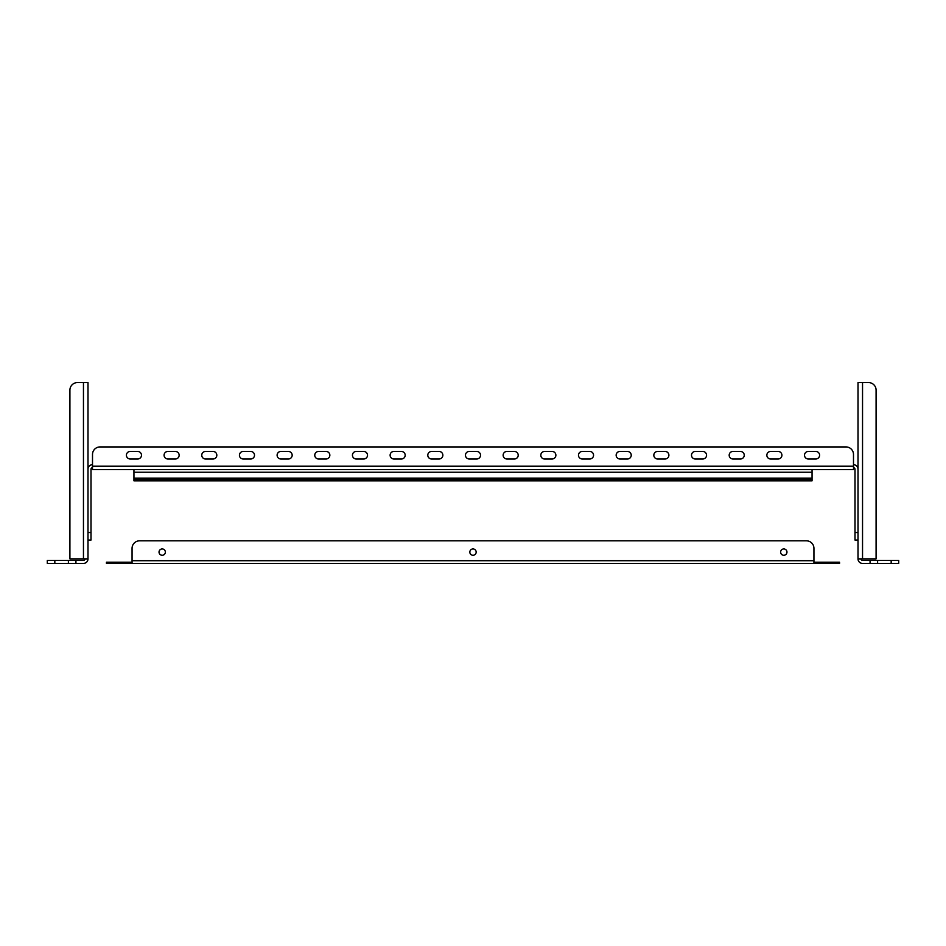 <?xml version="1.0" encoding="UTF-8"?>
<svg xmlns="http://www.w3.org/2000/svg" width="946" height="946" viewBox="0 0 946 946"><rect width="100%" height="100%" fill="white"/><g stroke="black" fill="none" stroke-linecap="round" stroke-linejoin="round"><path stroke-width="1.42" d="M162.204 548.952A3.169 3.169 0 0 0 159.034 552.109A3.169 3.169 0 0 0 162.204 555.278A3.169 3.169 0 0 0 165.361 552.109A3.169 3.169 0 0 0 162.204 548.952M473 548.952A3.169 3.169 0 0 0 469.831 552.109A3.169 3.169 0 0 0 473 555.278A3.169 3.169 0 0 0 476.169 552.109A3.169 3.169 0 0 0 473 548.952M783.796 548.952A3.169 3.169 0 0 0 780.639 552.109A3.169 3.169 0 0 0 783.796 555.278A3.169 3.169 0 0 0 786.966 552.109A3.169 3.169 0 0 0 783.796 548.952M106.449 563.414L106.449 562.208L113.981 562.208L113.981 563.414L106.449 563.414M832.019 562.208L839.551 562.208L839.551 563.414L832.019 563.414L832.019 562.208L813.938 562.208L813.938 563.414L113.981 563.414M113.981 562.208L132.062 562.208L132.062 563.414M832.019 563.414L813.938 563.414M132.062 562.208L132.062 548.349L132.062 560.706L813.938 560.706L813.938 562.208M813.938 560.706L813.938 548.349A7.533 7.533 0 0 0 806.406 540.816L139.594 540.816A7.533 7.533 0 0 0 132.062 548.349M139.594 540.816L806.406 540.816M876.091 558.897L858.01 558.897L858.01 382.586L868.558 382.586A7.533 7.533 0 0 1 876.091 390.119L876.091 558.897L876.091 390.119M898.7 563.414L891.167 563.414L891.167 560.399L898.7 560.399L898.7 563.414M877.604 563.414L870.072 563.414L870.072 560.399L877.604 560.399L877.604 563.414L891.167 563.414M858.01 558.897A4.517 4.517 0 0 0 862.539 563.414L870.072 563.414L870.072 560.399L862.539 560.399A1.502 1.502 0 0 1 861.026 558.897A1.502 1.502 0 0 0 862.539 560.399M877.604 560.399L891.167 560.399M854.995 540.06L858.01 540.06L854.995 540.06L858.01 540.06L854.995 540.06L854.995 469.228A1.502 1.502 0 0 0 853.493 467.726M858.01 469.228A4.517 4.517 0 0 0 853.493 464.711L853.493 454.47A7.533 7.533 0 0 0 845.961 446.926L100.04 446.926A7.533 7.533 0 0 0 92.507 454.47L92.507 469.535L853.493 469.535L853.493 454.47M87.99 401.802L87.99 412.35M87.99 439.476L87.99 450.024M87.99 469.228L87.99 469.228A4.517 4.517 0 0 1 92.507 464.711L92.507 454.47L92.507 464.711M87.99 382.586L87.99 558.897L69.909 558.897L69.909 390.119A7.533 7.533 0 0 1 77.442 382.586L87.99 382.586L87.99 393.512M84.974 558.897A1.502 1.502 0 0 1 83.461 560.399L75.928 560.399L75.928 563.414L68.396 563.414L68.396 560.399L75.928 560.399L75.928 563.414L83.461 563.414A4.517 4.517 0 0 0 87.99 558.897L87.99 532.527L91.005 532.527L91.005 469.228A1.502 1.502 0 0 1 92.507 467.726M54.833 563.414L47.3 563.414L47.3 560.399L54.833 560.399L54.833 563.414L68.396 563.414M54.833 560.399L68.396 560.399M47.3 560.399L47.3 563.414M91.005 532.527L91.005 540.06L87.99 540.06M137.714 458.987A3.772 3.772 0 0 0 141.486 455.215A3.772 3.772 0 0 0 137.714 451.455L130.181 451.455A3.772 3.772 0 0 0 126.409 455.215A3.772 3.772 0 0 0 130.181 458.987L137.714 458.987A3.772 3.772 0 0 0 141.486 455.215A3.772 3.772 0 0 0 137.714 451.455A3.772 3.772 0 0 1 141.486 455.215A3.772 3.772 0 0 1 137.714 458.987A3.772 3.772 0 0 0 141.486 455.215A3.772 3.772 0 0 0 137.714 451.455M175.388 458.987A3.772 3.772 0 0 0 179.149 455.215A3.772 3.772 0 0 0 175.388 451.455L167.856 451.455A3.772 3.772 0 0 0 164.084 455.215A3.772 3.772 0 0 0 167.856 458.987L175.388 458.987A3.772 3.772 0 0 0 179.149 455.215A3.772 3.772 0 0 0 175.388 451.455A3.772 3.772 0 0 1 179.149 455.215A3.772 3.772 0 0 1 175.388 458.987A3.772 3.772 0 0 0 179.149 455.215A3.772 3.772 0 0 0 175.388 451.455M213.063 458.987A3.772 3.772 0 0 0 216.823 455.215A3.772 3.772 0 0 0 213.063 451.455L205.53 451.455A3.772 3.772 0 0 0 201.758 455.215A3.772 3.772 0 0 0 205.53 458.987L213.063 458.987A3.772 3.772 0 0 0 216.823 455.215A3.772 3.772 0 0 0 213.063 451.455A3.772 3.772 0 0 1 216.823 455.215A3.772 3.772 0 0 1 213.063 458.987A3.772 3.772 0 0 0 216.823 455.215A3.772 3.772 0 0 0 213.063 451.455M250.737 458.987A3.772 3.772 0 0 0 254.498 455.215A3.772 3.772 0 0 0 250.737 451.455L243.193 451.455A3.772 3.772 0 0 0 239.433 455.215A3.772 3.772 0 0 0 243.193 458.987L250.737 458.987A3.772 3.772 0 0 0 254.498 455.215A3.772 3.772 0 0 0 250.737 451.455A3.772 3.772 0 0 1 254.498 455.215A3.772 3.772 0 0 1 250.737 458.987A3.772 3.772 0 0 0 254.498 455.215A3.772 3.772 0 0 0 250.737 451.455M288.4 458.987A3.772 3.772 0 0 0 292.172 455.215A3.772 3.772 0 0 0 288.4 451.455L280.867 451.455A3.772 3.772 0 0 0 277.107 455.215A3.772 3.772 0 0 0 280.867 458.987L288.4 458.987A3.772 3.772 0 0 0 292.172 455.215A3.772 3.772 0 0 0 288.4 451.455A3.772 3.772 0 0 1 292.172 455.215A3.772 3.772 0 0 1 288.4 458.987A3.772 3.772 0 0 0 292.172 455.215A3.772 3.772 0 0 0 288.4 451.455M326.074 458.987A3.772 3.772 0 0 0 329.847 455.215A3.772 3.772 0 0 0 326.074 451.455L318.542 451.455A3.772 3.772 0 0 0 314.77 455.215A3.772 3.772 0 0 0 318.542 458.987L326.074 458.987A3.772 3.772 0 0 0 329.847 455.215A3.772 3.772 0 0 0 326.074 451.455A3.772 3.772 0 0 1 329.847 455.215A3.772 3.772 0 0 1 326.074 458.987A3.772 3.772 0 0 0 329.847 455.215A3.772 3.772 0 0 0 326.074 451.455M363.749 458.987A3.772 3.772 0 0 0 367.521 455.215A3.772 3.772 0 0 0 363.749 451.455L356.216 451.455A3.772 3.772 0 0 0 352.444 455.215A3.772 3.772 0 0 0 356.216 458.987L363.749 458.987A3.772 3.772 0 0 0 367.521 455.215A3.772 3.772 0 0 0 363.749 451.455A3.772 3.772 0 0 1 367.521 455.215A3.772 3.772 0 0 1 363.749 458.987A3.772 3.772 0 0 0 367.521 455.215A3.772 3.772 0 0 0 363.749 451.455M401.423 458.987A3.772 3.772 0 0 0 405.184 455.215A3.772 3.772 0 0 0 401.423 451.455L393.891 451.455A3.772 3.772 0 0 0 390.119 455.215A3.772 3.772 0 0 0 393.891 458.987L401.423 458.987A3.772 3.772 0 0 0 405.184 455.215A3.772 3.772 0 0 0 401.423 451.455A3.772 3.772 0 0 1 405.184 455.215A3.772 3.772 0 0 1 401.423 458.987A3.772 3.772 0 0 0 405.184 455.215A3.772 3.772 0 0 0 401.423 451.455M439.098 458.987A3.772 3.772 0 0 0 442.858 455.215A3.772 3.772 0 0 0 439.098 451.455L431.565 451.455A3.772 3.772 0 0 0 427.793 455.215A3.772 3.772 0 0 0 431.565 458.987L439.098 458.987A3.772 3.772 0 0 0 442.858 455.215A3.772 3.772 0 0 0 439.098 451.455A3.772 3.772 0 0 1 442.858 455.215A3.772 3.772 0 0 1 439.098 458.987A3.772 3.772 0 0 0 442.858 455.215A3.772 3.772 0 0 0 439.098 451.455M476.772 458.987A3.772 3.772 0 0 0 480.533 455.215A3.772 3.772 0 0 0 476.772 451.455L469.228 451.455A3.772 3.772 0 0 0 465.467 455.215A3.772 3.772 0 0 0 469.228 458.987L476.772 458.987A3.772 3.772 0 0 0 480.533 455.215A3.772 3.772 0 0 0 476.772 451.455A3.772 3.772 0 0 1 480.533 455.215A3.772 3.772 0 0 1 476.772 458.987A3.772 3.772 0 0 0 480.533 455.215A3.772 3.772 0 0 0 476.772 451.455M514.435 458.987A3.772 3.772 0 0 0 518.207 455.215A3.772 3.772 0 0 0 514.435 451.455L506.902 451.455A3.772 3.772 0 0 0 503.142 455.215A3.772 3.772 0 0 0 506.902 458.987L514.435 458.987A3.772 3.772 0 0 0 518.207 455.215A3.772 3.772 0 0 0 514.435 451.455A3.772 3.772 0 0 1 518.207 455.215A3.772 3.772 0 0 1 514.435 458.987A3.772 3.772 0 0 0 518.207 455.215A3.772 3.772 0 0 0 514.435 451.455M552.109 458.987A3.772 3.772 0 0 0 555.881 455.215A3.772 3.772 0 0 0 552.109 451.455L544.577 451.455A3.772 3.772 0 0 0 540.816 455.215A3.772 3.772 0 0 0 544.577 458.987L552.109 458.987A3.772 3.772 0 0 0 555.881 455.215A3.772 3.772 0 0 0 552.109 451.455A3.772 3.772 0 0 1 555.881 455.215A3.772 3.772 0 0 1 552.109 458.987A3.772 3.772 0 0 0 555.881 455.215A3.772 3.772 0 0 0 552.109 451.455M589.784 458.987A3.772 3.772 0 0 0 593.556 455.215A3.772 3.772 0 0 0 589.784 451.455L582.251 451.455A3.772 3.772 0 0 0 578.479 455.215A3.772 3.772 0 0 0 582.251 458.987L589.784 458.987A3.772 3.772 0 0 0 593.556 455.215A3.772 3.772 0 0 0 589.784 451.455A3.772 3.772 0 0 1 593.556 455.215A3.772 3.772 0 0 1 589.784 458.987A3.772 3.772 0 0 0 593.556 455.215A3.772 3.772 0 0 0 589.784 451.455M627.458 458.987A3.772 3.772 0 0 0 631.23 455.215A3.772 3.772 0 0 0 627.458 451.455L619.926 451.455A3.772 3.772 0 0 0 616.153 455.215A3.772 3.772 0 0 0 619.926 458.987L627.458 458.987A3.772 3.772 0 0 0 631.23 455.215A3.772 3.772 0 0 0 627.458 451.455A3.772 3.772 0 0 1 631.23 455.215A3.772 3.772 0 0 1 627.458 458.987A3.772 3.772 0 0 0 631.23 455.215A3.772 3.772 0 0 0 627.458 451.455M665.133 458.987A3.772 3.772 0 0 0 668.893 455.215A3.772 3.772 0 0 0 665.133 451.455L657.6 451.455A3.772 3.772 0 0 0 653.828 455.215A3.772 3.772 0 0 0 657.6 458.987L665.133 458.987A3.772 3.772 0 0 0 668.893 455.215A3.772 3.772 0 0 0 665.133 451.455A3.772 3.772 0 0 1 668.893 455.215A3.772 3.772 0 0 1 665.133 458.987A3.772 3.772 0 0 0 668.893 455.215A3.772 3.772 0 0 0 665.133 451.455M702.807 458.987A3.772 3.772 0 0 0 706.567 455.215A3.772 3.772 0 0 0 702.807 451.455L695.263 451.455A3.772 3.772 0 0 0 691.502 455.215A3.772 3.772 0 0 0 695.263 458.987L702.807 458.987A3.772 3.772 0 0 0 706.567 455.215A3.772 3.772 0 0 0 702.807 451.455A3.772 3.772 0 0 1 706.567 455.215A3.772 3.772 0 0 1 702.807 458.987A3.772 3.772 0 0 0 706.567 455.215A3.772 3.772 0 0 0 702.807 451.455M740.47 458.987A3.772 3.772 0 0 0 744.242 455.215A3.772 3.772 0 0 0 740.47 451.455L732.937 451.455A3.772 3.772 0 0 0 729.177 455.215A3.772 3.772 0 0 0 732.937 458.987L740.47 458.987A3.772 3.772 0 0 0 744.242 455.215A3.772 3.772 0 0 0 740.47 451.455A3.772 3.772 0 0 1 744.242 455.215A3.772 3.772 0 0 1 740.47 458.987A3.772 3.772 0 0 0 744.242 455.215A3.772 3.772 0 0 0 740.47 451.455M130.181 451.455A3.772 3.772 0 0 0 126.409 455.215A3.772 3.772 0 0 0 130.181 458.987A3.772 3.772 0 0 1 126.409 455.215A3.772 3.772 0 0 1 130.181 451.455A3.772 3.772 0 0 0 126.409 455.215A3.772 3.772 0 0 0 130.181 458.987M167.856 451.455A3.772 3.772 0 0 0 164.084 455.215A3.772 3.772 0 0 0 167.856 458.987A3.772 3.772 0 0 1 164.084 455.215A3.772 3.772 0 0 1 167.856 451.455A3.772 3.772 0 0 0 164.084 455.215A3.772 3.772 0 0 0 167.856 458.987M205.53 451.455A3.772 3.772 0 0 0 201.758 455.215A3.772 3.772 0 0 0 205.53 458.987A3.772 3.772 0 0 1 201.758 455.215A3.772 3.772 0 0 1 205.53 451.455A3.772 3.772 0 0 0 201.758 455.215A3.772 3.772 0 0 0 205.53 458.987M243.193 451.455A3.772 3.772 0 0 0 239.433 455.215A3.772 3.772 0 0 0 243.193 458.987A3.772 3.772 0 0 1 239.433 455.215A3.772 3.772 0 0 1 243.193 451.455A3.772 3.772 0 0 0 239.433 455.215A3.772 3.772 0 0 0 243.193 458.987M280.867 451.455A3.772 3.772 0 0 0 277.107 455.215A3.772 3.772 0 0 0 280.867 458.987A3.772 3.772 0 0 1 277.107 455.215A3.772 3.772 0 0 1 280.867 451.455A3.772 3.772 0 0 0 277.107 455.215A3.772 3.772 0 0 0 280.867 458.987M318.542 451.455A3.772 3.772 0 0 0 314.77 455.215A3.772 3.772 0 0 0 318.542 458.987A3.772 3.772 0 0 1 314.77 455.215A3.772 3.772 0 0 1 318.542 451.455A3.772 3.772 0 0 0 314.77 455.215A3.772 3.772 0 0 0 318.542 458.987M356.216 451.455A3.772 3.772 0 0 0 352.444 455.215A3.772 3.772 0 0 0 356.216 458.987A3.772 3.772 0 0 1 352.444 455.215A3.772 3.772 0 0 1 356.216 451.455A3.772 3.772 0 0 0 352.444 455.215A3.772 3.772 0 0 0 356.216 458.987M393.891 451.455A3.772 3.772 0 0 0 390.119 455.215A3.772 3.772 0 0 0 393.891 458.987A3.772 3.772 0 0 1 390.119 455.215A3.772 3.772 0 0 1 393.891 451.455A3.772 3.772 0 0 0 390.119 455.215A3.772 3.772 0 0 0 393.891 458.987M431.565 451.455A3.772 3.772 0 0 0 427.793 455.215A3.772 3.772 0 0 0 431.565 458.987A3.772 3.772 0 0 1 427.793 455.215A3.772 3.772 0 0 1 431.565 451.455A3.772 3.772 0 0 0 427.793 455.215A3.772 3.772 0 0 0 431.565 458.987M469.228 451.455A3.772 3.772 0 0 0 465.467 455.215A3.772 3.772 0 0 0 469.228 458.987A3.772 3.772 0 0 1 465.467 455.215A3.772 3.772 0 0 1 469.228 451.455A3.772 3.772 0 0 0 465.467 455.215A3.772 3.772 0 0 0 469.228 458.987M506.902 451.455A3.772 3.772 0 0 0 503.142 455.215A3.772 3.772 0 0 0 506.902 458.987A3.772 3.772 0 0 1 503.142 455.215A3.772 3.772 0 0 1 506.902 451.455A3.772 3.772 0 0 0 503.142 455.215A3.772 3.772 0 0 0 506.902 458.987M544.577 451.455A3.772 3.772 0 0 0 540.816 455.215A3.772 3.772 0 0 0 544.577 458.987A3.772 3.772 0 0 1 540.816 455.215A3.772 3.772 0 0 1 544.577 451.455A3.772 3.772 0 0 0 540.816 455.215A3.772 3.772 0 0 0 544.577 458.987M582.251 451.455A3.772 3.772 0 0 0 578.479 455.215A3.772 3.772 0 0 0 582.251 458.987A3.772 3.772 0 0 1 578.479 455.215A3.772 3.772 0 0 1 582.251 451.455A3.772 3.772 0 0 0 578.479 455.215A3.772 3.772 0 0 0 582.251 458.987M619.926 451.455A3.772 3.772 0 0 0 616.153 455.215A3.772 3.772 0 0 0 619.926 458.987A3.772 3.772 0 0 1 616.153 455.215A3.772 3.772 0 0 1 619.926 451.455A3.772 3.772 0 0 0 616.153 455.215A3.772 3.772 0 0 0 619.926 458.987M657.6 451.455A3.772 3.772 0 0 0 653.828 455.215A3.772 3.772 0 0 0 657.6 458.987A3.772 3.772 0 0 1 653.828 455.215A3.772 3.772 0 0 1 657.6 451.455A3.772 3.772 0 0 0 653.828 455.215A3.772 3.772 0 0 0 657.6 458.987M695.263 451.455A3.772 3.772 0 0 0 691.502 455.215A3.772 3.772 0 0 0 695.263 458.987A3.772 3.772 0 0 1 691.502 455.215A3.772 3.772 0 0 1 695.263 451.455A3.772 3.772 0 0 0 691.502 455.215A3.772 3.772 0 0 0 695.263 458.987M732.937 451.455A3.772 3.772 0 0 0 729.177 455.215A3.772 3.772 0 0 0 732.937 458.987A3.772 3.772 0 0 1 729.177 455.215A3.772 3.772 0 0 1 732.937 451.455A3.772 3.772 0 0 0 729.177 455.215A3.772 3.772 0 0 0 732.937 458.987M778.144 458.987A3.772 3.772 0 0 0 781.916 455.215A3.772 3.772 0 0 0 778.144 451.455L770.612 451.455A3.772 3.772 0 0 0 766.851 455.215A3.772 3.772 0 0 0 770.612 458.987L778.144 458.987A3.772 3.772 0 0 0 781.916 455.215A3.772 3.772 0 0 0 778.144 451.455A3.772 3.772 0 0 1 781.916 455.215A3.772 3.772 0 0 1 778.144 458.987A3.772 3.772 0 0 0 781.916 455.215A3.772 3.772 0 0 0 778.144 451.455M815.819 458.987A3.772 3.772 0 0 0 819.591 455.215A3.772 3.772 0 0 0 815.819 451.455L808.286 451.455A3.772 3.772 0 0 0 804.514 455.215A3.772 3.772 0 0 0 808.286 458.987L815.819 458.987A3.772 3.772 0 0 0 819.591 455.215A3.772 3.772 0 0 0 815.819 451.455A3.772 3.772 0 0 1 819.591 455.215A3.772 3.772 0 0 1 815.819 458.987A3.772 3.772 0 0 0 819.591 455.215A3.772 3.772 0 0 0 815.819 451.455M770.612 451.455A3.772 3.772 0 0 0 766.851 455.215A3.772 3.772 0 0 0 770.612 458.987A3.772 3.772 0 0 1 766.851 455.215A3.772 3.772 0 0 1 770.612 451.455A3.772 3.772 0 0 0 766.851 455.215A3.772 3.772 0 0 0 770.612 458.987M808.286 451.455A3.772 3.772 0 0 0 804.514 455.215A3.772 3.772 0 0 0 808.286 458.987A3.772 3.772 0 0 1 804.514 455.215A3.772 3.772 0 0 1 808.286 451.455A3.772 3.772 0 0 0 804.514 455.215A3.772 3.772 0 0 0 808.286 458.987M100.04 446.926L845.961 446.926M87.99 468.861L87.99 458.313M87.99 431.187L87.99 420.639M75.928 563.414L83.461 563.414M83.461 558.897L83.461 382.586L77.442 382.586M812.058 479.326L133.942 479.326L133.942 480.84L812.058 480.84L812.058 469.535M133.942 479.326L133.942 469.535M862.539 558.897L862.539 382.586M854.995 532.527L858.01 532.527M853.493 466.224L92.507 466.224M812.058 472.243L133.942 472.243M812.058 478.12L133.942 478.12"/></g></svg>
